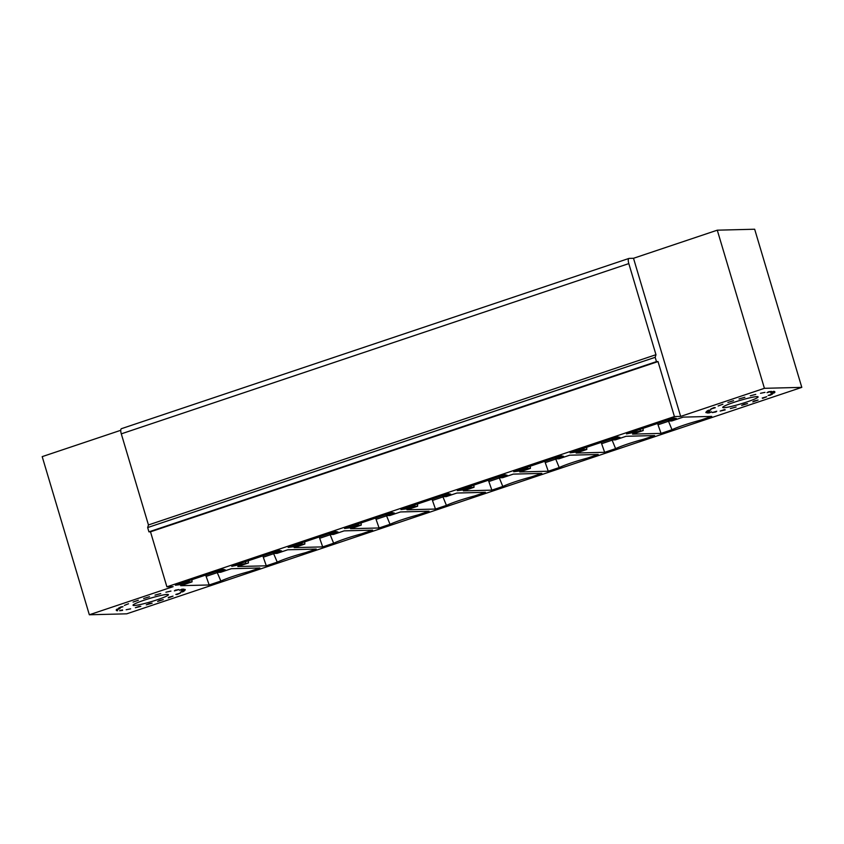 <?xml version="1.0" encoding="UTF-8"?>
<svg xmlns="http://www.w3.org/2000/svg" width="844" height="844" viewBox="0 0 844 844"><rect width="100%" height="100%" fill="white"/><g stroke="black" fill="none" stroke-linecap="round" stroke-linejoin="round"><path stroke-width="1.27" d="M680.644 416.408L633.506 258.285L629.149 258.401A5.402 1.793 -108.5 0 0 628.959 258.433A5.402 1.793 -108.5 0 0 628.812 263.602L655.967 354.702L655.187 357.318L656.463 361.612L658.025 361.57L674.419 416.567L680.644 416.408L764.421 388.314L801.8 387.364L126.716 613.82L89.337 614.77L42.2 456.636L120.745 430.292M674.419 416.567L166.89 586.823L173.125 586.664L89.337 614.77M175.162 590.209A36.039 3.45 -16.6 0 1 178.949 589.555L174.381 590.905L175.162 590.209M165.92 592.245A36.039 3.45 -16.6 0 1 170.952 591.074L165.92 592.245M155.022 595.125A36.039 3.45 -16.6 0 1 160.761 593.554L155.022 595.125M143.649 598.533A36.039 3.45 -16.6 0 1 149.493 596.729L143.649 598.533M133.057 602.089A36.039 3.45 -16.6 0 1 138.342 600.253L133.057 602.089M124.374 605.412A36.039 3.45 -16.6 0 1 128.541 603.755L124.374 605.412M118.55 608.155A36.039 3.45 -16.6 0 1 121.146 606.836L122.981 606.731L118.55 608.155M116.208 610.001A36.039 3.45 -16.6 0 1 116.947 609.178L120.048 608.608L116.208 610.001M117.601 610.771A36.039 3.45 -16.6 0 1 116.419 610.518L117.453 610.275M122.591 610.36A36.039 3.45 -16.6 0 1 119.595 610.718L122.464 609.927M126.157 609.748L130.63 608.83A36.039 3.45 -16.6 0 1 126.157 609.748M139.397 606.308L135.378 607.722A36.039 3.45 -16.6 0 0 140.843 606.34L139.397 606.308M149.346 603.597L146.255 604.863A36.039 3.45 -16.6 0 0 152.131 603.154L149.346 603.597M159.453 600.485L157.617 601.466A36.039 3.45 -16.6 0 0 163.261 599.62L159.453 600.485M168.61 597.32L168.241 597.9A36.039 3.45 -16.6 0 0 173.031 596.138L168.61 597.32M176.955 594.566L175.826 594.44L180.394 593.058A36.039 3.45 -16.6 0 1 176.955 594.566L176.829 594.134M180.331 592.161L182.832 591.823A36.039 3.45 -16.6 0 0 184.53 590.737L180.331 592.161M185.237 589.956L181.618 590.726L185.005 589.407A36.039 3.45 -16.6 0 1 185.258 589.671A36.039 3.45 -16.6 0 1 185.237 589.956L185.079 589.45M179.561 590.294L183.887 589.175A36.039 3.45 -16.6 0 0 181.766 589.228L179.561 590.294M144.335 600.126A18.473 1.772 163.4 0 0 133.025 605.243A18.473 1.772 163.4 0 0 151.224 601.666A18.473 1.772 163.4 0 0 168.42 594.693A18.473 1.772 163.4 0 0 144.335 600.126M181.376 583.215L181.745 584.449L189.183 581.949L192.063 581.875L180.679 585.694L209.185 584.966L205.672 575.07M181.745 584.449L175.373 585.23L222.9 569.289L225.242 569.848L217.805 572.348L220.685 572.274L231.351 568.698L259.857 567.97L248.896 571.652A25.436 2.437 163.4 0 0 220.864 581.052L209.185 584.966M305.285 552.736A25.436 2.437 163.4 0 0 277.254 562.136L266.293 565.807L237.786 566.535L248.452 562.959L231.762 566.313L279.29 550.372L281.643 550.932L274.194 553.432L277.075 553.358L287.741 549.782L316.247 549.054L305.285 552.736M294.524 546.606L288.152 547.397L335.68 531.456L338.033 532.015L330.595 534.516L333.464 534.442L344.13 530.865L372.637 530.137L361.686 533.819A25.436 2.437 163.4 0 0 333.644 543.219L322.693 546.891L294.187 547.619L304.842 544.042L301.973 544.116L294.524 546.606L294.166 545.382M350.925 527.69L344.542 528.481L392.08 512.54L394.422 513.099L386.985 515.6L389.854 515.526L400.52 511.949L429.026 511.221L418.075 514.903A25.436 2.437 163.4 0 0 390.033 524.303L379.083 527.975L350.577 528.703L361.243 525.126L358.362 525.2L350.925 527.69L350.555 526.466M407.314 508.774L400.942 509.565L448.47 493.624L450.812 494.183L443.374 496.683L446.254 496.61L456.91 493.033L485.416 492.305L474.465 495.977A25.436 2.437 163.4 0 0 446.423 505.387L435.472 509.059L406.966 509.787L417.632 506.21L414.752 506.284L407.314 508.774L406.945 507.55M463.704 489.858L457.332 490.649L504.86 474.708L507.202 475.267L499.764 477.767L502.644 477.693L513.3 474.117L541.806 473.389L530.855 477.06A25.436 2.437 163.4 0 0 502.813 486.471L491.862 490.142L463.356 490.87L474.022 487.294L471.142 487.368L463.704 489.858L463.335 488.634M520.094 470.941L513.722 471.733L561.249 455.792L563.602 456.351L556.154 458.851L559.034 458.777L569.7 455.201L598.206 454.473L587.245 458.144A25.436 2.437 163.4 0 0 559.213 467.555L548.252 471.226L519.746 471.954L530.412 468.378L527.532 468.452L520.094 470.941L519.725 469.718M576.484 452.025L570.111 452.817L617.639 436.875L619.992 437.435L612.544 439.935L615.424 439.861L626.09 436.285L654.596 435.557L643.634 439.228A25.436 2.437 163.4 0 0 615.603 448.639L604.642 452.31L576.146 453.038L586.802 449.462L583.932 449.536L576.484 452.025L576.125 450.801M683.207 417.126L711.714 416.398L700.035 420.312A25.436 2.437 163.4 0 0 671.993 429.723L661.042 433.394L632.536 434.122L643.191 430.546L626.501 433.9L674.029 417.959L676.382 418.518L668.944 421.019L671.813 420.945L683.207 417.126M734.037 402.314A18.473 1.772 -16.6 0 1 758.112 396.88A18.473 1.772 -16.6 0 1 740.926 403.854A18.473 1.772 -16.6 0 1 722.717 407.43A18.473 1.772 -16.6 0 1 734.037 402.314M771.543 391.405A36.039 3.45 163.4 0 0 768.546 391.764L767.027 392.66L771.543 391.405M764.981 392.376A36.039 3.45 163.4 0 0 760.507 393.293L764.981 392.376M755.76 394.401A36.039 3.45 163.4 0 0 750.295 395.794L755.76 394.401M744.883 397.271A36.039 3.45 163.4 0 0 739.006 398.969L744.883 397.271M733.52 400.668A36.039 3.45 163.4 0 0 727.876 402.504L733.52 400.668M722.897 404.223A36.039 3.45 163.4 0 0 718.107 405.996L722.897 404.223M714.182 407.557A36.039 3.45 163.4 0 0 710.754 409.066L715.311 407.684L714.182 407.557M708.306 410.311A36.039 3.45 163.4 0 0 706.607 411.397L710.806 409.962L708.306 410.311M705.911 412.167A36.039 3.45 163.4 0 0 705.879 412.452A36.039 3.45 163.4 0 0 706.133 412.716L709.519 411.397L705.911 412.167M711.576 411.83L709.371 412.895A36.039 3.45 163.4 0 1 707.251 412.959L711.576 411.83M715.976 411.914L716.756 411.218L712.188 412.568A36.039 3.45 163.4 0 0 715.976 411.914L715.839 411.482M724.511 409.614L725.228 409.878A36.039 3.45 163.4 0 1 720.185 411.049L724.511 409.614M736.126 406.998L730.376 408.57A36.039 3.45 163.4 0 0 736.126 406.998M744.144 404.255L747.489 403.601A36.039 3.45 163.4 0 1 741.654 405.394L744.144 404.255M753.914 401.079L758.081 400.035A36.039 3.45 163.4 0 1 752.795 401.871L753.914 401.079M762.216 398.009L766.763 396.712A36.039 3.45 163.4 0 1 762.596 398.368L762.216 398.009M768.156 395.393L772.598 393.969A36.039 3.45 163.4 0 1 769.992 395.287L768.156 395.393M774.94 392.122L771.089 393.515L774.191 392.945A36.039 3.45 163.4 0 0 774.94 392.122M774.718 391.605A36.039 3.45 163.4 0 0 773.537 391.352L770.699 392.565L774.718 391.605M658.025 361.57L150.496 531.815L166.89 586.823M655.187 357.318L147.658 527.563L148.934 531.857L150.496 531.815M655.967 354.702L148.449 524.947L147.658 527.563M801.8 387.364L754.663 229.23L717.284 230.18L633.506 258.285M656.463 361.612L148.934 531.857M628.812 263.602L121.293 433.848A5.402 1.793 -108.5 0 1 121.441 428.678A5.402 1.793 -108.5 0 1 121.62 428.647M121.293 433.848L148.449 524.947M217.235 571.188L217.805 572.348M206.073 576.389L217.267 572.633L220.864 581.052M216.876 571.304L217.267 572.633A27.029 2.595 -16.6 0 1 217.91 572.348M192.063 581.875L191.915 579.68M189.183 581.949L189.024 580.651M273.266 552.387L273.656 553.717A27.029 2.595 -16.6 0 1 274.3 553.432M237.776 564.298L238.135 565.522M245.414 561.735L245.583 563.032M248.452 562.959L248.315 560.764M262.906 555.869L263.286 557.198L273.656 553.717L277.254 562.136M273.625 552.271L274.194 553.432M266.293 565.807L263.286 557.198M319.296 536.953L319.676 538.282L330.046 534.801A27.029 2.595 -16.6 0 1 330.69 534.516M329.656 533.471L333.644 543.219M301.804 542.819L301.973 544.116M304.842 544.042L304.705 541.848M322.693 546.891L319.676 538.282M330.025 533.355L330.595 534.516M375.685 518.037L376.065 519.366L386.447 515.884A27.029 2.595 -16.6 0 1 387.079 515.6M386.046 514.555L390.033 524.303M358.194 523.902L358.362 525.2M361.243 525.126L361.095 522.932M379.083 527.975L376.065 519.366M386.415 514.439L386.985 515.6M432.075 499.12L432.455 500.45L442.836 496.968A27.029 2.595 -16.6 0 1 443.469 496.683M442.435 495.639L446.423 505.387M414.594 504.986L414.752 506.284M417.632 506.21L417.485 504.016M435.472 509.059L432.455 500.45M442.805 495.523L443.374 496.683M488.465 480.204L488.845 481.534L499.226 478.052A27.029 2.595 -16.6 0 1 499.859 477.767M498.825 476.723L502.813 486.471M470.984 486.07L471.142 487.368M474.022 487.294L473.874 485.1M491.862 490.142L488.845 481.534M499.194 476.607L499.764 477.767M544.865 461.288L545.245 462.617L555.616 459.136A27.029 2.595 -16.6 0 1 556.259 458.851M555.225 457.807L559.213 467.555M527.373 467.154L527.532 468.452M530.412 468.378L530.275 466.183M548.252 471.226L545.245 462.617M555.584 457.691L556.154 458.851M601.255 442.372L601.635 443.701L612.005 440.22A27.029 2.595 -16.6 0 1 612.649 439.924M611.615 438.891L615.603 448.639M583.763 448.238L583.932 449.536M586.802 449.462L586.664 447.267M604.642 452.31L601.635 443.701M611.974 438.774L612.544 439.935M705.964 412.157L706.133 412.716M764.421 388.314L717.284 230.18M657.645 423.456L658.025 424.785L668.395 421.304A27.029 2.595 -16.6 0 1 669.039 421.008M668.005 419.974L671.993 429.723M640.153 429.322L640.322 430.619M632.515 431.885L632.873 433.109M643.191 430.546L643.054 428.351M661.042 433.394L658.025 424.785M668.374 419.858L668.944 421.019M628.959 258.433L121.441 428.678"/></g></svg>
